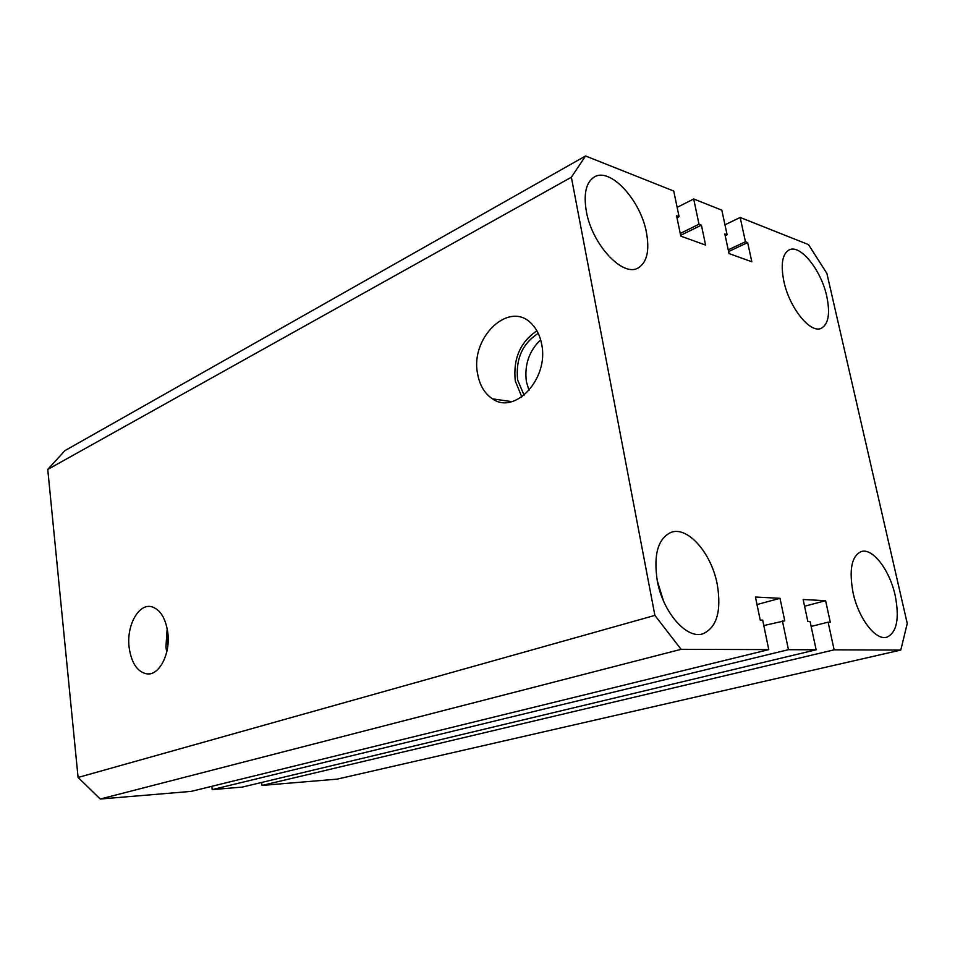<?xml version="1.0" encoding="UTF-8"?>
<svg xmlns="http://www.w3.org/2000/svg" width="955" height="955" viewBox="0 0 955 955"><rect width="100%" height="100%" fill="white"/><g stroke="black" fill="none" stroke-linecap="round" stroke-linejoin="round"><path stroke-width="1.43" d="M167.829 632.771C165.681 618.315 160.38 609.66 151.917 606.819C138.797 602.856 126.299 625.525 129.116 647.311C131.432 663.259 137.436 672.129 147.13 673.932C159.401 675.483 170.599 653.614 167.829 632.771M167.173 628.581L165.919 647.156L166.731 652.038M167.817 632.688L167.531 647.932M541.676 344.277C540.148 336.184 537.032 329.594 532.305 324.521C510.089 298.987 469.693 337.366 477.667 374.109C479.732 385.462 484.71 393.711 492.565 398.868C514.996 415.127 549.113 378.562 541.676 344.277M536.925 330.812C520.2 342.105 512.99 358.841 515.294 381.009L521.8 396.934M538.238 333.355C522.397 343.561 515.521 359.092 517.622 379.959L524.08 395.215M540.637 339.801C529.01 351.022 524.259 365.013 526.408 381.773L529.022 390.464M895.157 595.347C889.69 570.111 872.655 547.704 861.279 551.536C851.597 555.977 848.864 569.717 853.078 592.757C858.426 618.315 875.604 640.698 886.694 637.26C896.852 632.664 899.67 618.685 895.157 595.347M717.265 584.4C711.523 553.434 687.934 526.098 671.234 532.293C658.031 538.31 653.375 554.449 657.267 580.712C662.782 612.06 686.466 639.253 702.617 633.905C716.763 627.781 721.646 611.284 717.265 584.4M663.427 600.767L657.279 580.759M826.779 296.372C821.276 270.277 800.338 243.931 789.164 249.9C782.312 253.887 780.545 264.32 783.84 281.188C789.284 307.761 810.449 333.928 821.264 328.293C828.474 324.223 830.313 313.586 826.779 296.372M646.463 232.626C640.733 200.311 610.329 166.958 594.344 176.973C586.072 182.25 583.41 193.722 586.346 211.377C591.957 244.432 622.672 277.296 638 268.045C646.905 262.685 649.722 250.89 646.463 232.626M78.083 777.466L47.75 469.43L571.365 177.236L654.891 615.402L78.083 777.466L100.251 799.025L681.106 649.316L654.891 615.402M681.106 649.316L768.775 649.615L191.167 791.385L100.251 799.025M768.775 649.615L762.675 620.141L760.204 620.058L755.441 597.03L780.008 598.308L756.993 604.551M780.008 598.308L784.747 620.822L763.797 625.561M211.831 786.311L212.225 789.618L788.46 649.687L782.372 620.75M834.133 649.842L262.016 785.44L337.151 779.125L900.792 650.068L834.133 649.842L828.116 622.159L830.289 622.218L825.598 600.683L803.131 599.513L807.846 621.526L810.103 621.598L816.143 649.782L242.236 787.099L212.225 789.618M816.143 649.782L788.46 649.687M825.598 600.683L804.564 606.222M828.116 622.159L811.141 626.432M262.016 785.44L261.634 782.455M900.792 650.068L907.25 623.484L826.875 273.393L808.503 244.611L740.161 217.454L724.976 224.819M740.161 217.454L745.449 241.758L728.235 249.852M745.449 241.758L747.658 242.582L728.593 251.535M747.658 242.582L751.836 261.789L729.023 253.553L724.833 233.975L727.125 234.846L725.215 235.754M727.125 234.846L721.825 210.16L693.688 198.974L677.131 207.378M47.75 469.43L64.88 450.653L585.558 155.975L673.753 191.048L679.077 216.713L676.582 215.782L680.796 236.148L705.602 245.101L701.4 225.141L699 224.234L680.235 233.474M699 224.234L693.688 198.974M701.4 225.141L680.629 235.336M679.077 216.713L676.988 217.764M585.558 155.975L571.365 177.236M511.844 401.637L492.565 398.868M149.828 673.788L147.13 673.932"/></g></svg>
